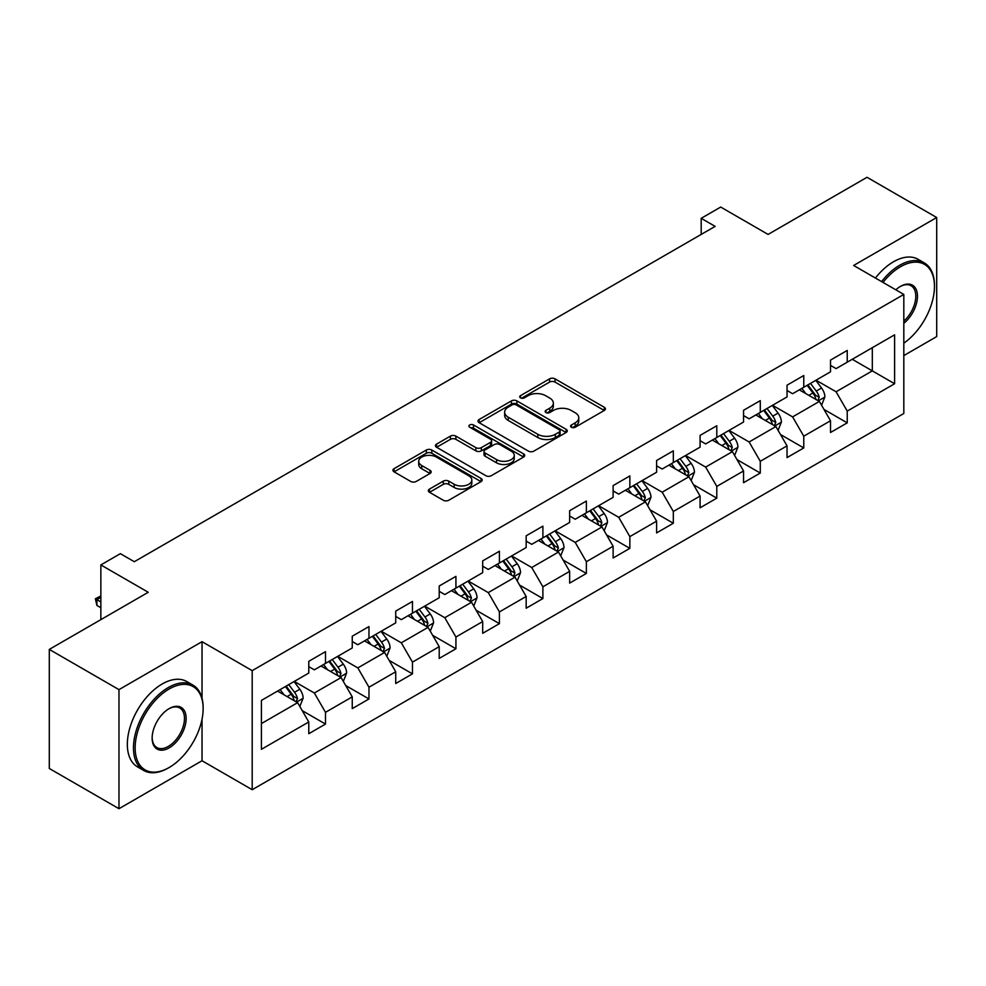 <?xml version="1.0" encoding="UTF-8"?>
<svg xmlns="http://www.w3.org/2000/svg" width="986" height="986" viewBox="0 0 986 986"><rect width="100%" height="100%" fill="white"/><g stroke="black" fill="none" stroke-linecap="round" stroke-linejoin="round"><path stroke-width="1.48" d="M571.399 427.234A2.712 1.565 0 0 0 575.22 427.234L604.295 410.447A3.87 2.231 0 0 0 605.429 408.87A3.87 2.231 0 0 0 604.295 407.292L555.044 378.858A3.87 2.231 0 0 0 549.572 378.858L520.509 395.645A2.712 1.565 0 0 0 519.721 396.754A2.712 1.565 0 0 0 520.509 397.851A2.712 1.565 0 0 0 524.342 397.851L528.102 395.682A12.374 7.148 0 0 1 545.615 395.682L549.72 398.048A12.374 7.148 0 0 1 553.343 403.114A12.374 7.148 0 0 1 549.72 408.167L545.948 410.336A2.712 1.565 0 0 0 545.159 411.445A2.712 1.565 0 0 0 545.948 412.542A2.712 1.565 0 0 0 549.781 412.542L553.54 410.373A12.374 7.148 0 0 1 571.054 410.373L575.158 412.74A12.374 7.148 0 0 1 578.782 417.793A12.374 7.148 0 0 1 575.158 422.846L571.399 425.028A2.712 1.565 0 0 0 570.598 426.125A2.712 1.565 0 0 0 571.399 427.234L571.399 425.028M429.477 489.105A3.87 2.231 0 0 0 428.343 490.683A3.87 2.231 0 0 0 429.477 492.273L443.293 500.247A3.87 2.231 0 0 0 448.766 500.247L481.045 481.612A3.87 2.231 0 0 0 482.179 480.022A3.87 2.231 0 0 0 481.045 478.444L431.806 450.023A3.87 2.231 0 0 0 426.334 450.023L394.055 468.658A3.87 2.231 0 0 0 392.921 470.236A3.87 2.231 0 0 0 394.055 471.813L410.743 481.451A3.87 2.231 0 0 0 416.215 481.451L430.032 473.477A3.87 2.231 0 0 0 431.165 471.887A3.87 2.231 0 0 0 430.032 470.31L421.749 465.54A10.353 5.978 0 0 1 418.717 461.312A10.353 5.978 0 0 1 425.114 455.791A10.353 5.978 0 0 1 436.391 457.085L468.806 475.807A10.353 5.978 0 0 1 471.838 480.022A10.353 5.978 0 0 1 465.454 485.543A10.353 5.978 0 0 1 454.176 484.249L448.766 481.131A3.87 2.231 0 0 0 443.293 481.131L429.477 489.105L429.477 492.273M903.817 355.589L936.7 336.596L936.7 217.524L867.027 177.295L768.082 234.421L720.704 207.06L701.194 218.325L715.133 226.373L134.306 561.712L120.366 553.664L100.855 564.929L100.855 619.639M202.031 698.199L202.031 641.676L118.973 689.633L49.3 649.404L148.245 592.278L100.855 564.929M202.031 641.676L252.194 670.64L903.817 294.432L903.817 413.516L252.194 789.712L252.194 670.64M936.7 217.524L853.642 265.468L903.817 294.432M528.373 451.12A3.87 2.231 0 0 0 533.845 451.12L566.124 432.484A3.87 2.231 0 0 0 567.258 430.907A3.87 2.231 0 0 0 566.124 429.329L516.886 400.895A3.87 2.231 0 0 0 511.414 400.895L479.134 419.531A3.87 2.231 0 0 0 478 421.108A3.87 2.231 0 0 0 479.134 422.698L528.373 451.12M470.778 427.813A2.712 1.565 0 0 1 473.526 428.207L523.541 457.073L491.311 475.683A3.87 2.231 0 0 1 485.839 475.683L436.588 447.25L436.588 444.094A3.87 2.231 0 0 0 435.455 445.672A3.87 2.231 0 0 0 436.588 447.25M436.588 444.094L450.405 436.12A3.87 2.231 0 0 1 455.877 436.12L475.856 447.644A3.87 2.231 0 0 0 481.328 447.644L490.486 442.357A3.87 2.231 0 0 0 491.62 440.779A3.87 2.231 0 0 0 490.486 439.201L469.693 427.197A2.712 1.565 0 0 1 468.905 426.088A2.712 1.565 0 0 1 470.568 424.646A2.712 1.565 0 0 1 473.526 424.978L523.591 453.893A3.87 2.231 0 0 1 524.725 455.47A3.87 2.231 0 0 1 523.591 457.048L523.591 453.893M118.973 689.633L118.973 808.705L49.3 768.476L49.3 649.404M302.221 710.635L325.503 724.069L325.503 712.323L352.248 696.868L352.248 708.614L368.974 698.963L368.974 687.217L395.731 671.774L395.731 683.52L412.456 673.857L412.456 662.111L439.214 646.668L439.214 658.414L455.926 648.763L455.926 637.018L482.684 621.562L482.684 633.308L499.409 623.657L499.409 611.912L526.167 596.468L526.167 608.214L542.892 598.551L542.892 586.806L569.649 571.362L569.649 583.108L586.362 573.458L586.362 561.712L613.119 546.256L613.119 558.002L629.844 548.352L629.844 536.606L656.602 521.163L656.602 532.908L673.327 523.246L673.327 511.5L700.085 496.057L700.085 507.802L716.797 498.152L716.797 486.406L743.555 470.951L743.555 482.696L760.28 473.046L760.28 461.3L787.038 445.857L787.038 457.603L803.763 447.94L803.763 436.194L830.508 420.751L830.508 432.497L847.233 422.846L847.233 411.1L894.61 383.739L894.61 334.821L872.314 347.701L872.314 370.872L894.61 383.739M325.503 724.069L308.778 733.72L308.778 721.974L261.401 749.323L261.401 700.417L308.778 673.056L308.778 661.31L325.503 651.66L325.503 663.405L352.248 647.95L352.248 636.204L368.974 626.554L368.974 638.299L395.731 622.856L395.731 611.11L412.456 601.448L412.456 613.193L439.214 597.75L439.214 586.004L455.926 576.354L455.926 588.1L482.684 572.644L482.684 560.898L499.409 551.248L499.409 562.994L526.167 547.55L526.167 535.805L542.892 526.142L542.892 537.888L569.649 522.444L569.649 510.699L586.362 501.048L586.362 512.794L613.119 497.338L613.119 485.593L629.844 475.942L629.844 487.688L656.602 472.245L656.602 460.499L673.327 450.836L673.327 462.582L700.085 447.139L700.085 435.393L716.797 425.742L716.797 437.488L743.555 422.033L743.555 410.287L760.28 400.636L760.28 412.382L787.038 396.939L787.038 385.193L803.763 375.53L803.763 387.276L830.508 371.833L830.508 360.087L847.233 350.437L847.233 362.182L894.61 334.821M321.042 665.981L341.107 677.567L314.349 693.01L294.284 681.425M308.778 666.622L314.349 669.839L325.503 663.405M314.349 693.01L325.503 712.323M341.107 677.567L352.248 696.868M364.512 640.875L384.589 652.461L357.832 667.904L337.754 656.319M352.248 641.516L357.832 644.733L368.974 638.299M357.832 667.904L368.974 687.217M384.589 652.461L395.731 671.774M407.994 615.769L428.06 627.355L401.302 642.81L381.237 631.225M395.731 616.423L401.302 619.639L412.456 613.193M401.302 642.81L412.456 662.111M428.06 627.355L439.214 646.668M451.477 590.676L471.542 602.261L444.785 617.704L424.719 606.119M439.214 591.317L444.785 594.533L455.926 588.1M444.785 617.704L455.926 637.018M471.542 602.261L482.684 621.562M494.947 565.57L515.012 577.155L488.267 592.598L468.19 581.013M482.684 566.21L488.267 569.427L499.409 562.994M488.267 592.598L499.409 611.912M515.012 577.155L526.167 596.468M538.43 540.464L558.495 552.049L531.737 567.505L511.672 555.919M526.167 541.117L531.737 544.334L542.892 537.888M531.737 567.505L542.892 586.806M558.495 552.049L569.649 571.362M581.913 515.37L601.978 526.955L575.22 542.399L555.155 530.813M569.649 516.011L575.22 519.228L586.362 512.794M575.22 542.399L586.362 561.712M601.978 526.955L613.119 546.256M625.383 490.264L645.448 501.849L618.69 517.293L598.625 505.707M613.119 490.905L618.69 494.122L629.844 487.688M618.69 517.293L629.844 536.606M645.448 501.849L656.602 521.163M668.865 465.158L688.931 476.743L662.173 492.199L642.108 480.613M656.602 465.811L662.173 469.028L673.327 462.582M662.173 492.199L673.327 511.5M688.931 476.743L700.085 496.057M712.336 440.064L732.413 451.65L705.656 467.093L685.59 455.507M700.085 440.705L705.656 443.922L716.797 437.488M705.656 467.093L716.797 486.406M732.413 451.65L743.555 470.951M755.818 414.958L775.883 426.544L749.126 441.987L729.061 430.401M743.555 415.599L749.126 418.816L760.28 412.382M749.126 441.987L760.28 461.3M775.883 426.544L787.038 445.857M799.301 389.852L819.366 401.438L792.608 416.893L772.543 405.308M787.038 390.505L792.608 393.722L803.763 387.276M792.608 416.893L803.763 436.194M819.366 401.438L830.508 420.751M852.249 359.286L872.314 370.872L836.091 391.787L816.026 380.202M830.508 365.399L836.091 368.616L847.233 362.182M836.091 391.787L847.233 411.1M118.973 808.705L202.031 760.748L252.194 789.712M701.194 218.325L701.194 234.421M261.401 723.588L297.624 702.661L277.559 691.075M297.624 702.661L308.778 721.974M823.963 409.412L847.233 422.846M780.481 434.506L803.763 447.94M737.01 459.612L760.28 473.046M693.528 484.718L716.797 498.152M650.045 509.811L673.327 523.246M606.575 534.917L629.844 548.352M563.092 560.023L586.362 573.458M519.622 585.117L542.892 598.551M476.139 610.223L499.409 623.657M432.657 635.329L455.926 648.763M389.187 660.423L412.456 673.857M345.704 685.529L368.974 698.963M202.031 760.748L202.031 719.238M572.472 427.616L575.158 426.075A12.374 7.148 0 0 0 578.782 421.01L578.782 417.793M553.343 403.114L553.343 406.331A12.374 7.148 0 0 1 549.72 411.384L547.033 412.924M604.245 410.484L555.044 382.087A3.87 2.231 0 0 0 549.572 382.087L521.594 398.233M566.075 432.521L516.886 404.112A3.87 2.231 0 0 0 511.414 404.112L479.184 422.723M559.284 432.016A2.712 1.565 0 0 0 560.085 430.907A2.712 1.565 0 0 0 559.284 429.797L516.06 404.839A2.712 1.565 0 0 0 512.239 404.839L508.271 407.132A12.374 7.148 0 0 0 504.647 412.185A12.374 7.148 0 0 0 508.271 417.238L537.814 434.296A12.374 7.148 0 0 0 555.328 434.296L559.284 432.016L559.284 435.233A2.712 1.565 0 0 0 560.085 434.123L560.085 430.907M504.647 412.185L504.647 415.414A12.374 7.148 0 0 0 508.271 420.467L508.271 417.238M559.284 435.233L555.328 437.525A12.374 7.148 0 0 1 537.814 437.525L508.271 420.467M436.65 447.287L450.405 439.337L450.405 436.12M491.62 440.779L491.62 443.996A3.87 2.231 0 0 1 490.486 445.573L481.328 450.861A3.87 2.231 0 0 1 475.856 450.861L455.877 439.337A3.87 2.231 0 0 0 450.405 439.337M496.574 459.612A10.353 5.978 0 0 0 507.852 460.906A10.353 5.978 0 0 0 514.236 455.384A10.353 5.978 0 0 0 511.204 451.157L499.791 444.563A3.87 2.231 0 0 0 494.319 444.563L485.149 449.862A3.87 2.231 0 0 0 484.015 451.44A3.87 2.231 0 0 0 485.149 453.018L496.574 459.612L496.574 462.828A10.353 5.978 0 0 0 507.852 464.123A10.353 5.978 0 0 0 514.236 458.601L514.236 455.384M484.015 451.44L484.015 454.657A3.87 2.231 0 0 0 485.149 456.235L485.149 453.018M496.574 462.828L485.149 456.235M471.838 480.022L471.838 483.239A10.353 5.978 0 0 1 465.454 488.76A10.353 5.978 0 0 1 454.176 487.466L448.766 484.348A3.87 2.231 0 0 0 443.293 484.348L429.539 492.297M418.717 461.312L418.717 464.529A10.353 5.978 0 0 0 421.749 468.757L421.749 465.54M429.982 473.502L421.749 468.757M480.995 481.636L431.806 453.24A3.87 2.231 0 0 0 426.334 453.24L394.104 471.838M821.572 405.258L824.888 396.902A10.439 6.027 -120 0 0 821.548 388.016L815.792 380.337M805.772 393.599L801.865 388.373M817.751 400.513L819.243 397.346A10.439 6.027 -120 0 0 816.248 391.072L810.504 383.394M807.879 384.897L814.263 393.414A5.324 3.069 60 0 1 815.237 395.029L819.243 397.346M807.152 385.316L812.908 392.995A10.439 6.027 60 0 1 815.903 399.281M903.817 343.165A48.092 27.768 120 0 0 934.469 286.396A48.092 27.768 120 0 0 900.464 266.762A48.092 27.768 120 0 0 883 282.427M881.558 281.589A49.263 28.446 -60 0 1 899.626 265.308A49.263 28.446 -60 0 1 924.264 262.868A49.263 28.446 -60 0 1 934.469 285.422A49.263 28.446 -60 0 1 934.469 285.915M895.818 289.822A24.046 13.878 -60 0 1 900.464 286.396L900.464 286.396A24.046 13.878 -60 0 1 917.387 294.321A24.046 13.878 -60 0 1 903.817 323.334M875.42 278.052A49.263 28.446 -60 0 1 893.501 261.771A49.263 28.446 -60 0 1 918.139 259.33L924.264 262.868M903.817 321.153A22.863 13.2 120 0 0 915.242 301.359A22.863 13.2 120 0 0 911.064 285.743A22.863 13.2 120 0 0 900.045 286.643M168.31 767.995L169.148 767.515A48.092 27.768 120 0 0 203.141 708.614A48.092 27.768 120 0 0 169.148 688.992A48.092 27.768 120 0 0 135.144 747.881A48.092 27.768 120 0 0 169.148 767.515L168.31 767.995A49.263 28.446 -60 0 1 143.673 770.436A49.263 28.446 -60 0 1 136.117 730.959A49.263 28.446 -60 0 1 168.31 687.538A49.263 28.446 -60 0 1 192.936 685.097A49.263 28.446 -60 0 1 203.141 707.652A49.263 28.446 -60 0 1 203.141 708.145M169.148 747.881A24.046 13.878 -60 0 1 152.14 738.07A24.046 13.878 -60 0 1 169.148 708.614L169.148 708.614A24.046 13.878 -60 0 1 186.144 718.437A24.046 13.878 -60 0 1 169.148 747.881M152.152 737.577A22.863 13.2 120 0 0 156.873 747.561A22.863 13.2 120 0 0 168.31 746.427A22.863 13.2 120 0 0 183.248 726.288A22.863 13.2 120 0 0 179.735 707.973A22.863 13.2 120 0 0 168.717 708.872M143.673 770.436L137.547 766.898A49.263 28.446 -60 0 1 129.992 727.409A49.263 28.446 -60 0 1 162.172 684.001A49.263 28.446 -60 0 1 186.81 681.56L192.936 685.097M778.09 430.364L781.405 422.008A10.439 6.027 -120 0 0 778.065 413.109L772.321 405.431M762.289 418.693L758.382 413.479M774.269 425.607L775.76 422.452A10.439 6.027 -120 0 0 772.777 416.166L767.022 408.487M764.409 410.003L770.793 418.52A5.324 3.069 60 0 1 771.755 420.135L775.76 422.452M763.682 410.422L769.425 418.101A10.439 6.027 60 0 1 772.42 424.387M734.607 455.458L737.922 447.114A10.439 6.027 -120 0 0 734.595 438.215L728.839 430.537M718.806 443.799L714.899 438.585M730.786 450.713L732.29 447.558A10.439 6.027 -120 0 0 729.295 441.272L723.539 433.594M720.926 435.097L727.311 443.626A5.324 3.069 60 0 1 728.272 445.241L732.29 447.558M720.199 435.529L725.955 443.207A10.439 6.027 60 0 1 728.937 449.48M691.137 480.564L694.452 472.208A10.439 6.027 -120 0 0 691.112 463.321L685.356 455.643M675.336 468.905L671.429 463.679M687.316 475.819L688.807 472.651A10.439 6.027 -120 0 0 685.825 466.378L680.069 458.7M677.456 460.203L683.828 468.72A5.324 3.069 60 0 1 684.802 470.334L688.807 472.651M676.716 460.622L682.472 468.301A10.439 6.027 60 0 1 685.467 474.586M647.654 505.658L650.97 497.314A10.439 6.027 -120 0 0 647.642 488.415L641.886 480.737M631.853 493.998L627.946 488.785M643.833 500.913L645.325 497.757A10.439 6.027 -120 0 0 642.342 491.472L636.586 483.793M633.973 485.309L640.358 493.826A5.324 3.069 60 0 1 641.319 495.44L645.325 497.757M633.246 485.728L639.002 493.407A10.439 6.027 60 0 1 641.985 499.692M604.171 530.764L607.487 522.42A10.439 6.027 -120 0 0 604.159 513.521L598.403 505.843M588.383 519.104L584.476 513.891M600.363 526.019L601.854 522.863A10.439 6.027 -120 0 0 598.859 516.578L593.116 508.899M590.491 510.403L596.875 518.932A5.324 3.069 60 0 1 597.836 520.546L601.854 522.863M589.764 510.834L595.519 518.513A10.439 6.027 60 0 1 598.502 524.786M560.701 555.87L564.017 547.513A10.439 6.027 -120 0 0 560.677 538.627L554.933 530.949M544.901 544.21L540.994 538.985M556.88 551.125L558.372 547.957A10.439 6.027 -120 0 0 555.389 541.684L549.633 534.005M547.02 535.509L553.392 544.025A5.324 3.069 60 0 1 554.366 545.64L558.372 547.957M546.293 535.928L552.037 543.606A10.439 6.027 60 0 1 555.032 549.892M517.219 580.964L520.534 572.62A10.439 6.027 -120 0 0 517.206 563.721L511.451 556.042M501.418 569.304L497.511 564.091M513.398 576.218L514.902 573.063A10.439 6.027 -120 0 0 511.907 566.777L506.151 559.099M503.538 560.615L509.922 569.132A5.324 3.069 60 0 1 510.884 570.746L514.902 573.063M502.811 561.034L508.566 568.712A10.439 6.027 60 0 1 511.549 574.998M473.736 606.07L477.051 597.726A10.439 6.027 -120 0 0 473.724 588.827L467.968 581.148M457.948 594.41L454.041 589.197M469.928 601.324L471.419 598.169A10.439 6.027 -120 0 0 468.424 591.883L462.68 584.205M460.055 585.709L466.44 594.238A5.324 3.069 60 0 1 467.413 595.852L471.419 598.169M459.328 586.14L465.084 593.818A10.439 6.027 60 0 1 468.079 600.092M430.266 631.176L433.581 622.819A10.439 6.027 -120 0 0 430.241 613.933L424.498 606.254M414.465 619.504L410.558 614.29M426.445 626.43L427.936 623.263A10.439 6.027 -120 0 0 424.954 616.99L419.198 609.311M416.585 610.815L422.957 619.331A5.324 3.069 60 0 1 423.931 620.946L427.936 623.263M415.858 611.234L421.601 618.912A10.439 6.027 60 0 1 424.596 625.198M386.783 656.269L390.099 647.925A10.439 6.027 -120 0 0 386.771 639.027L381.015 631.348M370.982 644.61L367.075 639.396M382.962 651.524L384.466 648.369A10.439 6.027 -120 0 0 381.471 642.083L375.715 634.405M373.102 635.921L379.487 644.437A5.324 3.069 60 0 1 380.448 646.052L384.466 648.369M372.375 636.34L378.131 644.018A10.439 6.027 60 0 1 381.114 650.304M343.313 681.375L346.628 673.019A10.439 6.027 -120 0 0 343.288 664.133L337.532 656.454M327.512 669.716L323.605 664.502M339.492 676.63L340.983 673.475A10.439 6.027 -120 0 0 337.988 667.189L332.245 659.511M329.62 661.014L336.004 669.543A5.324 3.069 60 0 1 336.978 671.158L340.983 673.475M328.893 661.446L334.648 669.124A10.439 6.027 60 0 1 337.643 675.398M299.83 706.481L303.146 698.125A10.439 6.027 -120 0 0 299.806 689.239L294.062 681.548M284.03 694.81L280.123 689.596M296.01 701.736L297.501 698.569A10.439 6.027 -120 0 0 294.518 692.295L288.762 684.617M286.15 686.12L292.534 694.637A5.324 3.069 60 0 1 293.495 696.252L297.501 698.569M285.422 686.539L291.166 694.218A10.439 6.027 60 0 1 294.161 700.504M100.855 597.368L96.899 599.648L100.855 601.941M96.899 605.441L95.371 598.761L96.899 599.648L96.899 605.441L100.855 607.733M95.371 598.761L100.855 596M575.158 426.075L575.158 422.846M545.948 412.542L545.948 410.336M549.72 411.384L549.72 408.167M520.509 397.851L520.509 395.645M549.572 382.087L549.572 378.858M555.044 382.087L555.044 378.858M604.295 410.447L604.295 407.292M479.134 422.698L479.134 419.531M511.414 404.112L511.414 400.895M516.886 404.112L516.886 400.895M566.124 432.484L566.124 429.329M537.814 437.525L537.814 434.296M555.328 437.525L555.328 434.296M455.877 439.337L455.877 436.12M475.856 450.861L475.856 447.644M481.328 450.861L481.328 447.644M490.486 445.573L490.486 442.357M473.526 428.207L473.526 424.978M443.293 484.348L443.293 481.131M448.766 484.348L448.766 481.131M454.176 487.466L454.176 484.249M430.032 473.477L430.032 470.31M394.055 471.813L394.055 468.658M426.334 453.24L426.334 450.023M431.806 453.24L431.806 450.023M481.045 481.612L481.045 478.444M818.331 400.846L824.814 397.111M816.248 391.072L821.548 388.016M808.828 395.361L812.908 392.995M774.86 425.952L781.331 422.205M772.777 416.166L778.065 413.109M765.346 420.455L769.425 418.101M731.378 451.046L737.861 447.311M729.295 441.272L734.595 438.215M721.863 445.561L725.955 443.207M687.895 476.152L694.378 472.417M685.825 466.378L691.112 463.321M678.393 470.667L682.472 468.301M644.425 501.258L650.896 497.511M642.342 491.472L647.642 488.415M634.91 495.761L639.002 493.407M600.942 526.351L607.425 522.617M598.859 516.578L604.159 513.521M591.427 520.867L595.519 518.513M557.46 551.457L563.943 547.723M555.389 541.684L560.677 538.627M547.957 545.973L552.037 543.606M513.989 576.563L520.472 572.817M511.907 566.777L517.206 563.721M504.475 571.067L508.566 568.712M470.507 601.657L476.99 597.923M468.424 591.883L473.724 588.827M461.004 596.173L465.084 593.818M427.024 626.763L433.507 623.029M424.954 616.99L430.241 613.933M417.522 621.279L421.601 618.912M383.554 651.869L390.037 648.122M381.471 642.083L386.771 639.027M374.039 646.372L378.131 644.018M340.071 676.963L346.554 673.228M337.988 667.189L343.288 664.133M330.569 671.478L334.648 669.124M296.601 702.069L303.072 698.334M294.518 692.295L299.806 689.239M287.086 696.584L291.166 694.218M934.469 286.396L934.469 285.422M203.141 708.614L203.141 707.652"/></g></svg>
